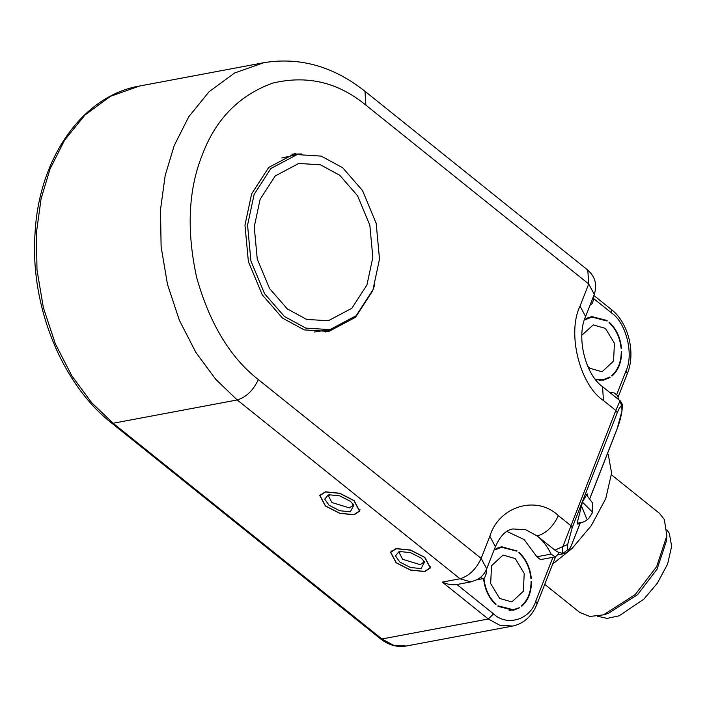 <?xml version="1.0" encoding="UTF-8"?>
<svg xmlns="http://www.w3.org/2000/svg" width="707" height="707" viewBox="0 0 707 707"><rect width="100%" height="100%" fill="white"/><g stroke="black" fill="none" stroke-linecap="round" stroke-linejoin="round"><path stroke-width="1.06" d="M480.292 577.566L483.305 578.6L484.525 578.061L486.257 573.633L486.177 570.063M470.889 581.905L460.036 578.777C469.033 576.046 476.076 569.25 481.158 558.406L486.716 568.808C484.816 573.492 481.679 577.089 477.296 579.59L470.889 581.905L456.943 584.521C452.453 585.263 447.575 584.459 442.308 582.1L460.036 578.777L237.225 399.959L113.111 423.254L91.601 402.592L71.814 375.815L55.279 343.646L43.366 307.633L36.994 269.959L36.384 232.992L41.059 198.844L50.038 168.991L64.646 140.074L85.008 114.985L110.486 96.302L139.597 86.015L263.711 62.72L234.6 72.998L209.113 91.689L188.76 116.77L174.152 145.695L165.173 175.539L160.498 209.696L161.108 246.663L167.479 284.338L179.384 320.342L195.919 352.51L215.715 379.297L237.225 399.959C246.222 397.228 253.256 390.432 258.347 379.588C230.182 357.601 209.59 323.47 196.573 277.179C186.409 230.04 188.38 189.105 202.485 154.382C215.829 119.068 239.205 95.312 272.619 83.134C307.006 74.889 338.096 82.233 365.899 105.157L364.98 91.291C333.43 66.308 299.68 56.79 263.711 62.72M620.454 401.072L620.048 400.728L615.824 410.467L562.913 546.511L554.924 550.187L537.24 536.003C546.237 533.264 553.281 526.476 558.362 515.633C536.622 494.803 498.939 506.159 489.836 536.277L495.386 546.67C502.553 530.789 509.844 529.605 512.831 528.951L525.752 529.764L537.24 536.003C542.905 540.59 547.51 546.626 551.062 554.111L555.313 556.904L540.413 559.608L536.878 556.771L524.152 539.574L506.804 531.39M555.313 556.904L557.876 554.535L558.68 552.467L564.336 553.59M554.924 550.187L558.68 552.467M587.8 270.101C595.223 276.755 597.38 284.841 594.269 294.377L588.71 283.975L587.8 270.101L364.98 91.291M589.974 305.327L592.068 303.63L593.8 299.202L593.288 296.869M595.241 379.146L603.513 379.588L609.885 377.008L610.044 377.511L603.61 380.11L595.762 379.809M581.87 335.206L593.244 324.893L605.448 328.41L614.418 343.275L613.561 361.1L602.046 371.776L589.841 368.25L587.711 366.288M621.126 348.33C619.995 337.61 615.956 329.038 609.036 322.595L609.275 322.215C616.265 328.737 620.348 337.416 621.515 348.251L621.126 348.321M585.255 319.149L585.405 319.661L591.777 317.072L607.048 321.005L607.154 320.51L591.679 316.559L585.255 319.149M621.674 351.397L621.276 351.273C621.223 361.913 618.042 370.035 611.723 375.647L612.006 376.071C618.378 370.371 621.603 362.152 621.674 351.397L621.276 351.476M618.404 399.402L617.759 395.779L614.224 392.942L609.452 392.217M606.518 320.633L607.154 320.51M610.044 377.511L608.559 377.794M530.922 578.485L531.311 578.414C530.144 567.588 526.07 558.91 519.071 552.379L518.832 552.768C525.761 559.202 529.79 567.783 530.922 578.494L530.922 578.494M516.322 550.797L501.484 546.723L495.05 549.312L495.2 549.825L501.581 547.245L516.852 551.177L516.95 550.682M483.968 578.503C485.099 589.214 489.129 597.795 496.058 604.229L495.819 604.618C488.82 598.087 484.746 589.408 483.579 578.582L483.765 578.565M519.839 607.684L513.406 610.274L497.94 606.314L498.037 605.819L513.309 609.752L518.355 607.958M531.47 581.569C531.399 592.316 528.173 600.543 521.801 606.235L521.519 605.819C527.837 600.208 531.019 592.077 531.072 581.437L531.081 581.64M325.414 491.798L339.758 493.256L354.092 500.6L359.722 511.126L354.057 514.793L339.705 513.326L325.37 505.991L319.75 495.466L325.414 491.798M396.15 548.57L410.493 550.028L424.827 557.363L430.457 567.898L424.792 571.556L410.44 570.098L396.106 562.754L390.485 552.229L396.15 548.57M620.048 400.728L602.55 386.676L603.46 400.551L615.824 410.467L617.282 412.667C619.252 407.789 620.755 405.712 621.78 406.428L620.039 400.71M374.816 284.567L372.598 290.913L355.515 317.293L328.843 331.45L304.284 329.904L282.455 318.062L262.279 294.881L248.378 261.572L244.967 225.109L251.639 193.842L268.722 167.453L295.402 153.295M325.273 331.981L334.376 328.578M301.597 153.967L291.876 154.091M562.913 546.511C562.277 550.453 562.268 552.786 562.896 553.493L567.641 549.781L567.659 544.54L562.913 546.511M579.404 523.047L577.911 524.285L577.372 522.367L582.595 501.652L587.234 493.884L587.773 495.669M621.78 406.428L621.983 411.032M577.407 523.153L582.188 522.464L585.396 521.059L588.904 518.293L592.13 513.229L592.351 512.054L582.418 502.094M260.132 199.25L254.246 226.859L257.251 259.062L269.526 288.474L287.342 308.941L306.626 319.405L328.304 320.766L351.856 308.27L366.942 284.965L372.836 257.357L369.823 225.153L357.548 195.742L339.731 175.274L320.457 164.811L298.769 163.45L275.217 175.946L260.132 199.25M254.122 194.425L247.565 225.144L250.914 260.971L264.568 293.697L284.4 316.471L305.839 328.101L329.966 329.621L356.178 315.72L372.96 289.79L379.509 259.071L376.159 223.244L362.505 190.519L342.683 167.745L321.234 156.114L297.108 154.594L270.905 168.496L254.122 194.425M297.108 154.594L281.801 157.997M314.465 332.007L329.966 329.621M325.591 491.939L339.758 493.38L353.915 500.636L359.474 511.028L353.88 514.643L339.705 513.202L325.547 505.956L319.997 495.554L325.591 491.939M350.372 501.298L339.758 495.863L329.126 494.776L328.119 495.024L324.734 499.115L329.1 505.293L339.714 510.728L350.345 511.806L353.88 505.116L350.372 501.298M352.837 503.658L352.811 505.655L349.373 507.873L331.954 502.536L328.543 496.146L329.877 494.661M396.327 548.712L410.493 550.152L424.651 557.399L430.21 567.801L424.615 571.415L410.44 569.975L396.282 562.728L390.732 552.326L396.327 548.712M421.107 558.062L410.493 552.627L399.862 551.548L398.854 551.787L395.469 555.888L399.835 562.056L410.449 567.491L421.08 568.578L424.615 561.879L421.107 558.062M423.573 560.43L423.537 562.418L420.108 564.646L402.69 559.299L399.278 552.909L400.613 551.433M491.533 565.724L503.048 555.057L515.253 558.583L524.214 573.448L523.357 591.273L511.841 601.94L499.637 598.414L490.676 583.549L491.533 565.724M496.058 604.229L495.501 604.335M552.715 564.036L572.007 548.499L591.202 525.752L605.784 498.55L611.59 473.063L608.312 454.698L607.578 453.328M611.493 474.821L659.428 513.291L664.333 519.486L666.851 535.862L656.644 566.625L635.284 594.525L603.46 614.86L589.868 616.46L579.82 612.501L544.752 584.353M605.979 614.012L608.347 613.367L637.52 594.728L657.095 569.153L666.454 540.952L666.851 535.862M597.512 616.23L607.057 618.404L619.191 615.806L643.936 599.085L657.377 583.16L667.585 564.115L671.65 546.281L669.352 533.423L666.904 529.764M480.592 577.813L479.788 577.964M551.062 554.111L536.878 556.771M489.836 536.277L481.158 558.406L258.347 379.588M365.899 105.157L588.71 283.975L580.04 306.104C566.828 332.926 579.705 384.864 603.46 400.551M593.756 298.663L611.52 312.918C626.146 322.569 634.073 354.534 625.942 371.034L616.813 394.329M594.269 294.377L585.59 316.506L580.04 306.104M552.927 557.355L535.738 601.206C530.135 619.739 506.946 626.729 493.566 613.906L456.943 584.521M555.525 556.851L537.126 603.805L535.738 601.206M442.308 582.1L488.29 619.005L493.566 613.906M380.322 638.677L111.529 422.963L113.111 423.254L381.904 638.969L380.322 638.677C388.47 645.102 397.14 647.55 406.322 646.012L393.392 645.199L381.904 638.969L488.29 619.005L499.778 625.235L512.699 626.048C523.949 623.547 532.097 616.133 537.126 603.805M593.845 295.446L611.299 309.454L611.52 312.918M611.299 309.454C628.435 322.533 635.973 352.961 627.33 373.641L625.942 371.034M567.659 544.54L572.184 527.749L570.726 525.548L558.362 515.633M572.184 527.749L617.282 412.667M580.217 522.933L572.14 543.542C570.178 548.411 568.675 550.497 567.641 549.781M621.771 411.668L617.246 428.46L589.983 498.011M572.14 543.542L580.306 522.915M617.246 428.46L617.176 428.849C620.949 418.261 620.896 416.255 621.983 411.006L622.381 405.473C622.699 404.961 622.054 403.503 620.472 401.09M581.251 505.337L586.686 518.761M476.916 579.793L483.305 578.6M495.386 546.67L486.716 568.808M585.59 316.506C575.975 337.522 585.59 374.843 602.55 386.676M557.743 554.827L564.168 553.625M627.33 373.641L618.192 396.954M406.322 646.012L512.699 626.048M111.529 422.963C61.624 383.91 30.065 305.627 35.005 233.884C38.629 158.492 82.374 95.719 139.597 86.015M564.159 553.625C569.055 551.354 568.605 551.433 572.069 543.939M590.036 498.082L617.167 428.849M592.13 513.229L592.546 502.995L586.218 494.493M359.474 511.028L360.013 509.65M319.997 495.554L320.536 494.175M599.315 380.375L603.513 379.588M587.579 317.867L591.777 317.072M430.21 567.801L430.749 566.413M390.732 552.326L391.271 550.939M509.111 610.539L513.309 609.752M497.383 548.031L501.581 547.245M603.46 614.86L608.347 613.367"/></g></svg>
